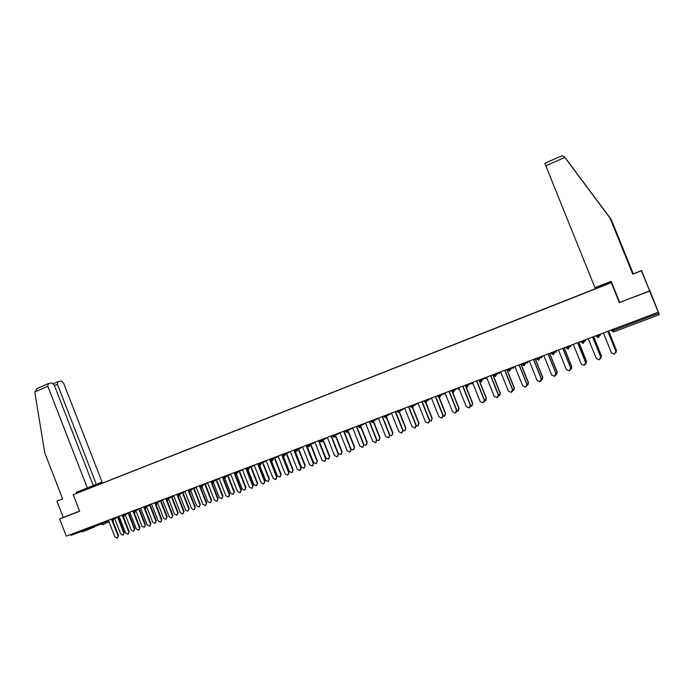 <?xml version="1.0" encoding="UTF-8"?>
<svg xmlns="http://www.w3.org/2000/svg" width="694" height="694" viewBox="0 0 694 694"><rect width="100%" height="100%" fill="white"/><g stroke="black" fill="none" stroke-linecap="round" stroke-linejoin="round"><path stroke-width="1.04" d="M94.627 526.911L82.56 531.83M611.579 282.337L73.217 494.727L611.657 282.519M619.69 302.367L649.619 291.098L649.497 289.797M649.558 289.771L659.3 314.686L613.895 331.819L611.848 330.977M89.656 488.177L114.189 478.522M89.604 488.116L101.532 483.492M106.755 481.454L101.506 483.423M106.763 481.358L111.968 479.381M117.26 477.307L111.942 479.302M117.269 477.22L122.5 475.234M127.861 473.135L122.465 475.156M127.87 473.039L133.118 471.053M138.548 468.918L133.083 470.974M138.557 468.832L143.823 466.836M149.331 464.676L143.788 466.758M149.34 464.581L154.615 462.577M160.201 460.391L154.589 462.499M160.21 460.296L165.51 458.283M171.166 456.071L165.476 458.205M171.175 455.975L176.493 453.963M182.227 451.707L176.458 453.876M182.227 451.621L187.571 449.591M193.383 447.318L187.536 449.512M193.383 447.222L198.744 445.192M204.635 442.885L198.71 445.114M204.635 442.789L210.013 440.751M215.981 438.408L209.978 440.673M215.99 438.313L221.386 436.266M227.432 433.897L221.351 436.188M227.441 433.802L232.854 431.755M238.988 429.343L232.82 431.668M238.988 429.248L244.427 427.2M250.638 424.754L244.392 427.114M250.638 424.659L256.095 422.603M262.401 420.122L256.06 422.507M262.401 420.026L267.875 417.962M274.26 415.446L267.841 417.866M274.26 415.35L279.76 413.277M286.232 410.727L279.717 413.19M286.232 410.631L291.74 408.558M298.307 405.973L291.706 408.462M298.307 405.877L303.842 403.787M310.496 401.167L303.807 403.7M310.487 401.071L316.048 398.981M322.797 396.309L316.013 398.885M322.788 396.231L328.366 394.123M335.202 391.416L328.323 394.036M335.193 391.338L340.789 389.23M347.729 386.489L340.754 389.134M347.72 386.402L353.333 384.285M360.368 381.5L353.298 384.19M360.36 381.422L365.998 379.297M373.12 376.478L365.955 379.202M373.112 376.4L378.768 374.266M385.994 371.403L378.733 374.17M385.985 371.325L391.668 369.182M398.989 366.285L391.624 369.087M398.981 366.198L404.68 364.055M412.106 361.114L404.645 363.96M412.097 361.036L417.823 358.876M425.353 355.901L417.779 358.781M425.335 355.814L431.078 353.654M438.721 350.626L431.043 353.558M438.703 350.548L444.472 348.379M452.21 345.308L444.429 348.275M452.202 345.23L457.988 343.053M465.839 339.947L457.945 342.949M465.821 339.86L471.625 337.674M479.589 334.525L471.59 337.579M479.571 334.439L485.401 332.244M493.477 329.051L485.366 332.148M493.46 328.973L499.316 326.761M507.505 323.525L499.272 326.666M507.479 323.447L513.36 321.235M521.662 317.947L513.317 321.131M521.645 317.861L527.535 315.64M535.959 312.309L527.501 315.544M535.942 312.231L541.858 310.001M550.403 306.618L541.814 309.897M550.377 306.54L556.319 304.302M564.985 300.875L556.276 304.198M564.959 300.797L570.928 298.55M579.716 295.071L570.884 298.446M579.69 294.993L585.675 292.738M594.585 289.207L585.632 292.634M594.558 289.129L164.487 458.613M114.18 478.513L164.495 458.682M612.828 329.407L613.279 330.5L658.736 313.324L649.619 291.098M658.736 313.324L659.3 314.686M76.687 493.321L76.288 492.306L93.274 485.557L54.141 384.91L51.85 382.871L48.302 383.582L47.808 386.22L34.761 391.989L44.806 452.982L62.607 498.873L56.908 501.111L63.241 517.438L59.649 519.008L66.294 536.15L658.198 312.248M102.79 522.348L102.556 524.768L101.454 523.901L71.005 535.404L70.649 534.501M59.649 519.008L79.645 511.278L73.217 494.727M619.404 302.775L611.284 282.718M603.416 332.973L611.466 352.89L614.485 354.192L615.916 351.155L615.925 352.743M607.883 331.281L615.916 351.155M607.805 331.307L615.873 351.259M616.029 352.188L616.333 350.01L616.341 351.58M616.289 350.114L608.569 331.021M616.333 350.01L608.638 330.995M560.926 156.202L562.305 155.786L564.387 156.801L609.983 218.02L632.763 274.208L641.49 270.738L645.897 281.556L641.638 270.565L633.18 273.896L611.197 219.434L566.911 159.976M610.989 219.191L567.024 160.114M641.638 270.565L649.61 290.881L619.716 302.437L611.162 281.296L594.958 287.689L544.816 163.333L561.481 155.942M633.18 273.896L641.672 270.521M611.197 219.434L633.258 273.835M641.456 270.79L649.61 290.881M632.763 274.208L641.49 270.738M609.983 218.02L632.85 274.147M564.387 156.801L610.191 218.272M34.761 391.989L37.164 388.51M62.607 498.873L56.908 501.111M93.265 485.54L102.07 482.018L63.527 382.975L61.298 380.963L57.862 381.657L57.394 384.242L54.392 385.56M96.327 484.334L57.394 384.242M87.34 487.943L47.808 386.22M91.625 487.283L91.27 486.364M63.241 517.438L79.584 511.122M588.286 338.689L596.293 358.52L599.278 359.813L600.709 356.785L600.614 358.616M592.728 337.015L600.709 356.785M592.633 337.05L600.657 356.898M573.313 344.354L581.268 364.09L584.235 365.382L585.658 362.363L585.458 364.367M577.72 342.689L585.658 362.363M577.616 342.723L585.589 362.485M558.488 349.967L566.391 369.598L569.332 370.891L570.763 367.889L570.459 370.023M562.877 348.301L570.763 367.889M562.747 348.353L570.668 368.011M543.81 355.519L551.669 375.055L554.584 376.348L556.015 373.355L555.625 375.584M548.173 353.871L556.015 373.355M548.026 353.923L555.903 373.485M529.279 361.01L537.087 380.459L539.975 381.743L541.407 378.768L540.947 381.075M533.608 359.371L541.407 378.768M533.452 359.431L541.277 378.907M600.839 357.957L601.316 355.58L601.221 357.384M601.264 355.692L593.587 336.685M601.316 355.58L593.674 336.651M585.762 363.656L586.456 361.088L586.256 363.066M586.387 361.21L578.753 342.298M586.456 361.088L578.865 342.255M570.841 369.26L571.743 366.545L571.448 368.653M571.656 366.675L564.075 347.85M571.743 366.545L564.196 347.807M556.085 374.769L557.178 371.958L556.796 374.161M557.065 372.079L549.527 353.35M557.178 371.958L549.665 353.298M541.467 380.199L542.751 377.31L542.292 379.583M542.621 377.441L535.126 358.798M542.751 377.31L535.282 358.737M514.887 366.458L522.651 385.812L525.523 387.096L526.946 384.129L526.416 386.489M519.199 364.827L526.946 384.129M519.025 364.897L526.807 384.268M527.015 385.552L528.464 382.602L527.943 384.944M528.325 382.75L520.873 364.194M528.464 382.602L521.038 364.124M500.634 371.845L508.364 391.104L511.2 392.388L512.632 389.438L512.042 391.841M504.92 370.223L512.632 389.438M504.729 370.301L512.467 389.586M512.701 390.835L514.315 387.859L513.742 390.236M514.159 387.998L506.75 369.538M514.315 387.859L506.932 369.468M486.529 377.18L494.206 396.352L497.025 397.636L498.448 394.686L497.815 397.133M490.788 375.575L498.448 394.686M490.58 375.654L498.275 394.843M498.526 396.057L500.305 393.056L499.68 395.467M500.131 393.203L492.766 374.821M500.305 393.056L492.966 374.751M472.553 382.472L480.187 401.548L482.981 402.824L484.412 399.891L483.735 402.364M476.795 380.867L484.412 399.891M476.57 380.954L484.221 400.056M484.499 401.21L486.425 398.2L485.757 400.638M486.242 398.356L478.912 380.06M486.425 398.2L479.658 381.301M458.717 387.703L466.307 406.693L469.075 407.968L470.506 405.053L469.795 407.534M462.933 386.107L470.506 405.053M462.698 386.202L470.298 405.218M470.61 406.302L471.278 406.181L472.683 403.301L471.981 405.756M472.475 403.466L465.787 386.732M472.683 403.301L466.177 387.026M445.01 392.891L452.557 411.794L455.307 413.06L456.73 410.154L455.993 412.652M449.2 391.303L456.73 410.154M448.949 391.399L456.513 410.328M456.852 411.342L457.658 411.221L459.064 408.35L458.335 410.822M458.847 408.514L452.367 392.292M459.064 408.35L452.696 392.414M426.55 399.874L426.931 400.837L431.434 398.026L438.938 416.834L441.67 418.109L443.093 415.212L442.321 417.719M435.606 396.448L443.093 415.212M435.338 396.552L442.859 415.385M443.223 416.313L444.177 416.218L445.583 413.355L444.819 415.836M445.348 413.529L438.998 397.601M445.583 413.355L439.302 397.627M413.069 404.975L413.451 405.938L418.005 403.145L425.457 421.839L428.155 423.106L429.586 420.217L428.788 422.741M422.143 401.54L429.586 420.217M421.857 401.644L429.334 420.399M429.725 421.232L430.818 421.163L432.223 418.309L431.434 420.798M431.98 418.491L425.708 402.763M432.223 418.309L426.003 402.711M404.68 408.15L412.097 426.784L414.778 428.051L416.2 425.179L415.385 427.704M408.801 406.589L416.2 425.179M408.506 406.701L415.932 425.361M416.348 426.099L417.588 426.055L418.994 423.219L418.178 425.717M418.734 423.401L412.522 407.803M418.994 423.219L412.809 407.69M391.485 413.138L398.859 431.694L401.522 432.952L402.945 430.089L402.112 432.622M395.589 411.585L402.945 430.089M395.276 411.698L402.667 430.28M403.101 430.896L404.472 430.913L405.877 428.085L405.053 430.584M405.608 428.267L399.432 412.739M405.877 428.085L399.709 412.566M378.421 418.083L385.751 436.552L388.388 437.81L389.811 434.956L388.961 437.489M382.498 416.539L389.811 434.956M382.177 416.66L389.525 435.155M389.967 435.632L391.485 435.719L392.891 432.9L392.049 435.398M392.604 433.091L386.445 417.588M392.891 432.9L386.732 417.406M365.469 422.976L372.765 441.367L375.385 442.616L376.807 439.779L375.94 442.312M369.529 421.44L376.807 439.779M369.191 421.57L376.504 439.979M376.937 440.308L378.62 440.482L380.026 437.68L379.167 440.178M379.722 437.871L373.58 422.386M380.026 437.68L373.884 422.212M352.647 427.825L359.9 446.129L362.494 447.387L363.916 444.559L363.04 447.083M356.681 426.307L363.916 444.559M356.334 426.437L363.604 444.759M364.02 444.906L365.868 445.201L367.273 442.408L366.406 444.906M366.961 442.607L360.837 427.157M367.273 442.408L361.149 426.975M339.939 432.631L347.156 450.857L349.733 452.106L351.147 449.287L350.253 451.811M343.955 431.121L351.147 449.287M343.591 431.252L350.817 449.495M351.19 449.391L353.237 449.877L354.643 447.092L353.758 449.591M354.322 447.3L348.214 431.885M354.643 447.092L348.544 431.694M327.351 437.394L334.525 455.533L337.084 456.782L338.499 453.98L337.596 456.496M331.342 435.884L338.499 453.98M330.969 436.032L338.16 454.188M338.342 453.59L340.719 454.509L342.125 451.733L341.231 454.232M341.786 451.941L335.705 436.569M342.125 451.733L336.043 436.379M314.876 442.113L322.016 460.174L324.549 461.423L325.963 458.621L325.052 461.137M318.85 440.612L325.963 458.621M318.459 440.759L325.607 458.838M318.971 440.569L325.807 457.875L328.314 459.098L329.719 456.34L328.817 458.829M329.372 456.548L323.309 441.219M329.719 456.34L323.664 441.028M302.515 446.789L309.619 464.772L312.127 466.012L313.549 463.228L312.63 465.735M306.462 445.296L313.549 463.228M306.071 445.444L313.176 463.445M306.731 445.192L313.541 462.421L316.03 463.653L317.427 460.903L316.516 463.384M317.071 461.111L311.025 445.826M317.427 460.903L311.389 445.626M290.266 451.421L297.327 469.326L299.825 470.567L301.239 467.791L300.311 470.298M294.195 449.938L301.239 467.791M293.788 450.094L300.866 468.016M294.612 449.781L301.378 466.932L303.842 468.164L305.247 465.422L304.328 467.895M304.874 465.639L298.854 450.397M305.247 465.422L299.235 450.189M278.129 456.019L285.156 473.837L287.628 475.069L289.042 472.31L288.114 474.809M282.042 454.535L289.042 472.31M281.625 454.691L288.652 472.536M285.017 453.416L285.373 454.336L282.987 455.281L289.32 471.408L291.775 472.631L293.172 469.899L292.243 472.371M292.79 470.124L286.796 454.926M293.172 469.899L287.186 454.717M266.106 460.564L273.089 478.305L275.544 479.545L276.958 476.787L276.021 479.276M269.992 459.098L276.958 476.787M269.567 459.255L276.559 477.021M271.337 460.504L277.374 475.841L279.812 477.056L281.209 474.34L280.272 476.804M280.81 474.566L274.841 459.411M281.209 474.34L275.24 459.202M254.186 465.075L261.135 482.738L263.573 483.97L264.987 481.228L264.041 483.709M258.055 463.609L264.987 481.228M257.613 463.774L264.57 481.463M259.625 465.214L265.542 480.231L267.953 481.445L269.35 478.739L268.413 481.194M268.942 478.964L263 463.861M269.35 478.739L263.408 463.653M242.371 469.543L249.285 487.127L251.705 488.359L253.11 485.626L252.165 488.108M246.223 468.086L253.11 485.626M245.771 468.259L252.694 485.869M247.984 469.777L253.804 484.586L256.199 485.8L257.595 483.093L256.65 485.548M257.179 483.328L251.254 468.276M257.595 483.093L251.679 468.06M230.66 473.976L237.539 491.482L239.942 492.714L241.347 489.99L240.393 492.454M234.494 472.527L241.347 489.99M234.034 472.701L240.913 490.233M236.411 474.228L242.171 488.897L244.548 490.111L245.945 487.422L244.999 489.86M245.52 487.656L239.621 472.649M245.945 487.422L240.055 472.432M219.061 478.366L225.897 495.794L228.283 497.025L229.688 494.31L228.734 496.774M222.869 476.925L229.688 494.31M222.392 477.099L229.246 494.553M224.917 478.6L230.642 493.174L233.002 494.388L234.39 491.708L233.444 494.137M233.956 491.942L228.083 476.986M234.39 491.708L228.526 476.761M207.558 482.712L214.359 500.07L216.728 501.294L218.133 498.596L217.17 501.051M211.809 482.451L218.133 498.596M210.863 481.463L217.682 498.847M213.518 482.885L219.209 497.416L221.551 498.622L222.948 495.95L221.993 498.379M222.496 496.193L216.649 481.289M222.948 495.95L217.101 481.063M196.15 487.023L202.926 504.312L205.268 505.536L206.682 502.838L205.693 505.301M200.497 487.058L206.682 502.838M199.43 485.783L206.213 503.089M202.206 487.127L207.879 501.615L210.204 502.82L211.592 500.166L210.629 502.595M211.141 500.409L205.32 485.557M211.592 500.166L205.78 485.323M184.856 491.3L191.587 508.511L193.912 509.734L195.326 507.045L194.329 509.509M189.236 491.491L195.326 507.045M188.1 490.068L194.849 507.305M190.989 491.326L196.645 505.787L198.952 506.984L200.34 504.338L199.36 506.767M199.881 504.59L194.086 489.782M200.34 504.338L194.554 489.548M173.647 495.542L180.345 512.684L182.661 513.898L184.066 511.218L183.06 513.681M178.054 495.846L184.066 511.218M176.875 494.319L183.58 511.478M179.876 495.499L185.515 509.916L187.796 511.114L189.193 508.476L188.195 510.905M188.716 508.728L182.947 493.972M189.193 508.476L183.424 493.738M162.543 499.741L169.206 516.804L171.496 518.019L172.901 515.356L171.886 517.811M166.959 500.14L172.901 515.356M165.736 498.535L172.407 515.625M168.859 499.637L174.472 514.011L176.744 515.208L178.132 512.58L177.126 515M177.647 512.831L171.904 498.127M178.132 512.58L172.39 497.893M151.526 503.905L158.163 520.899L160.435 522.114L161.841 519.459L160.817 521.914M155.95 504.373L161.841 519.459M154.693 502.708L161.338 519.728M157.928 503.74L163.524 518.071L165.779 519.268L167.167 516.648L166.152 519.069M166.673 516.909L160.956 502.256M167.167 516.648L161.45 502.005M140.613 508.034L147.215 524.959L149.47 526.165L150.876 523.528L149.835 525.974M145.037 508.563L150.876 523.528M144.205 508.017L150.364 523.797M147.093 507.808L152.671 522.096L154.909 523.293L156.297 520.674L155.274 523.103M155.794 520.942L150.095 506.342M156.297 520.674L150.607 506.091M129.787 512.129L136.354 528.984L138.6 530.19L139.997 527.553L138.947 530.008M134.211 512.701L139.997 527.553M133.448 512.346L139.477 527.83M136.354 511.842L141.906 526.095L144.135 527.284L145.514 524.673L144.482 527.102M145.003 524.942L139.329 510.394M145.514 524.673L139.85 510.142M119.056 516.189L125.588 532.975L127.817 534.18L129.214 531.552L128.156 533.998M123.471 516.796L129.214 531.552M122.743 516.553L128.685 531.83M125.709 515.85L131.235 530.051L133.448 531.24L134.827 528.646L133.786 531.057M134.306 528.915L128.659 514.41M134.827 528.646L129.188 514.159M108.42 520.214L114.918 536.93L117.13 538.128L118.527 535.516L117.46 537.954M112.818 520.847L118.527 535.516M112.107 520.682L117.989 535.794M115.143 519.815L120.661 533.972L122.847 535.161L124.226 532.576L123.176 534.987M123.697 532.845L118.075 518.401M124.226 532.576L118.613 518.14M611.509 329.91L611.935 330.96L613.279 330.5L613.895 331.819M94.505 526.59L101.48 523.953L94.505 526.59M108.984 521.68L102.703 524.699M108.568 520.595L101.454 523.901L101.098 522.981M611.9 330.865L611.431 329.936M599.052 334.621L599.469 335.644L600.518 334.066M613.791 331.853L611.848 330.969M599.859 335.653L600.804 333.953M596.198 335.696L596.623 336.746L598.566 337.605L599.469 335.644L596.623 336.746L596.129 335.723M596.597 336.668L598.471 337.64M583.88 340.355L584.287 341.379L585.658 339.687M581.442 342.411L580.973 341.457M568.854 346.046L569.262 347.061L570.945 345.248M566.443 348.084L565.983 347.13M553.977 351.667L554.385 352.682L556.38 350.765M551.6 353.697L551.14 352.743M539.255 357.237L539.654 358.243L541.953 356.222M536.896 359.258L536.436 358.304M524.673 362.754L525.08 363.751L527.666 361.626M522.339 364.766L521.888 363.812M510.237 368.21L510.637 369.208L513.517 366.97M507.93 370.214L507.479 369.26M495.95 373.624L496.349 374.613L499.507 372.27M493.66 375.61L493.217 374.656M481.792 378.976L482.191 379.956L485.635 377.527M479.528 380.954L479.094 380M467.782 384.276L468.172 385.257L471.885 382.724M465.527 386.246L465.101 385.291M453.902 389.525L454.292 390.505L458.274 387.868M451.673 391.485L451.247 390.531M440.161 394.721L440.551 395.693L444.793 392.969M437.94 396.673L437.532 395.719M424.346 401.809L426.099 402.685L424.346 401.852M410.883 406.901L412.626 407.768L410.883 406.944L413.451 405.938L412.687 407.742M399.709 410.024L400.091 410.987L404.706 408.219M397.549 411.941L399.284 412.8L397.549 411.984M386.489 415.029L386.862 415.984L391.529 413.242M384.337 416.938L386.064 417.788L384.346 416.973L386.862 415.984L386.116 417.771M373.381 419.983L373.762 420.937L378.473 418.213M360.403 424.893L360.776 425.838L365.538 423.132M347.547 429.76L347.92 430.696L352.717 428.007M334.803 434.574L335.176 435.511L340.017 432.839M322.181 439.354L322.554 440.282L327.438 437.619M309.68 444.082L310.044 445.01L314.972 442.356M297.292 448.766L297.657 449.695L302.619 447.04M284.696 456.036L285.373 454.336L290.37 451.69M272.846 458.014L273.21 458.934L278.242 456.296M260.797 462.577L261.152 463.488L266.218 460.851M248.842 467.097L249.207 467.999L254.299 465.37M237.01 471.573L237.365 472.475L242.492 469.855M225.272 476.015L225.628 476.908L230.79 474.288M213.639 480.413L213.995 481.306L219.191 478.686M202.119 484.768L202.466 485.661L207.688 483.05M190.694 489.096L191.041 489.981L196.289 487.37M179.364 493.373L179.711 494.258L184.986 491.647M168.139 497.624L168.486 498.509L173.786 495.898M157.009 501.831L157.356 502.708L162.682 500.105M145.974 506.004L146.321 506.88L151.674 504.269M135.044 510.142L135.382 511.018L140.761 508.407M124.2 514.245L124.538 515.113L129.934 512.502M113.443 518.314L113.781 519.173L119.203 516.57M585.077 341.24L586.005 339.557M583.402 343.33L584.287 341.379L581.39 342.472L583.394 343.33M570.442 346.766L571.362 345.092M566.052 347.104L566.469 348.145L568.299 349.021L569.262 347.061L566.391 348.145M568.299 349.021L566.399 348.154M555.946 352.24L556.857 350.583M553.526 354.599L554.385 352.682L551.539 353.749L553.508 354.608M541.589 357.67L542.491 356.013M538.804 360.151L539.654 358.243L536.844 359.31L538.787 360.16M527.371 363.04L528.264 361.401M524.23 365.651L525.08 363.751L522.287 364.81L524.213 365.66M513.291 368.358L514.176 366.727M507.531 369.234L507.947 370.266L509.734 371.125L510.637 369.208L507.878 370.249M509.734 371.125L507.887 370.275M499.35 373.624L500.218 372.001M493.261 374.639L493.677 375.654L495.455 376.512L496.349 374.613L493.616 375.645M495.455 376.512L493.625 375.662M485.54 378.846L486.399 377.232M481.376 381.821L482.191 379.956L479.485 380.98M481.35 381.83L479.493 381.006M471.868 384.008L472.735 382.923M465.145 385.274L465.544 386.289L467.305 387.131L468.172 385.257L465.492 386.272M467.305 387.131L465.509 386.298M458.318 389.134L459.038 388.493M453.503 392.344L454.292 390.505L451.638 391.503M453.468 392.353L451.655 391.529L453.434 392.37M444.889 394.201L445.401 393.862M439.762 397.523L440.551 395.693L437.923 396.69L439.736 397.541M426.159 402.659L426.931 400.837L424.364 401.852L423.965 400.854M399.336 412.783L400.091 410.987L397.558 411.976L397.168 410.987M373.025 422.715L373.762 420.937L371.247 421.883M372.982 422.724L371.264 421.917L370.874 420.937M360.047 427.608L360.776 425.838L358.286 426.784M360.004 427.625L358.295 426.819L357.913 425.838M347.2 432.457L347.92 430.696L345.439 431.642M347.156 432.475L345.456 431.668L345.065 430.696M334.465 437.263L335.176 435.511L332.721 436.448M321.851 442.017L322.554 440.282L320.108 441.211M309.351 446.736L310.044 445.01L307.624 445.938M296.971 451.412L297.657 449.695L295.245 450.614L296.919 451.43M282.614 454.318L282.987 455.281L284.644 456.062M272.542 460.625L273.21 458.934L270.825 459.844L272.482 460.651M270.174 459.549L270.148 459.038M260.493 465.171L261.152 463.488L258.784 464.39M248.547 469.682L249.207 467.999L246.847 468.901M236.715 474.149L237.365 472.475L234.876 473.508M224.986 478.574L225.628 476.908L223.294 477.802L224.925 478.591M213.362 482.955L213.995 481.306L211.679 482.2M201.841 487.309L202.466 485.661L200.167 486.546M190.425 491.612L191.041 489.981L188.751 490.866L190.356 491.638M179.104 495.889L179.711 494.258L177.43 495.143M167.879 500.122L168.486 498.509L166.213 499.376M156.757 504.321L157.356 502.708L155.1 503.584M145.731 508.476L146.321 506.88L144.074 507.748M134.801 512.606L135.382 511.018L133.144 511.877M123.957 516.692L124.538 515.113L122.309 515.972L123.888 516.718M113.217 520.752L113.781 519.173L111.569 520.032M564.829 157.391L545.692 165.866M581.052 341.431L581.468 342.472L583.307 343.357M551.201 352.717L551.617 353.758L553.439 354.634M536.505 358.278L536.913 359.31L538.726 360.186M521.949 363.786L522.356 364.818L524.152 365.677M479.138 379.982L479.537 380.997L481.306 381.847M451.282 390.514L451.681 391.529M437.558 395.71L437.957 396.716L439.701 397.549M410.501 405.947L410.9 406.936M383.956 415.984L384.355 416.973M332.348 435.511L332.73 436.483L334.421 437.281M319.743 440.274L320.125 441.245L321.799 442.035M307.251 445.001L307.633 445.964L309.298 446.754M294.881 449.686L295.254 450.64M270.46 458.916L270.842 459.87M270.192 459.593L270.2 459.02M258.42 463.471L258.793 464.425L260.432 465.197M246.491 467.99L246.856 468.936L248.495 469.699M234.659 472.458L235.032 473.403L236.654 474.167M222.939 476.891L223.312 477.828M211.323 481.289L211.687 482.226L213.301 482.981M199.811 485.644L200.176 486.572L201.781 487.327M188.395 489.964L188.759 490.892M177.083 494.241L177.438 495.169L179.035 495.906M165.866 498.483L166.23 499.402L167.818 500.148M154.753 502.69L155.109 503.61L156.688 504.338M143.727 506.854L144.083 507.774L145.662 508.502M132.797 510.992L133.153 511.903L134.731 512.632M121.971 515.087L122.318 515.998M111.231 519.155L111.578 520.058L113.139 520.778M82.291 531.144L82.595 531.934M57.611 381.752L53.369 383.635M48.042 383.695L36.652 388.744"/></g></svg>
